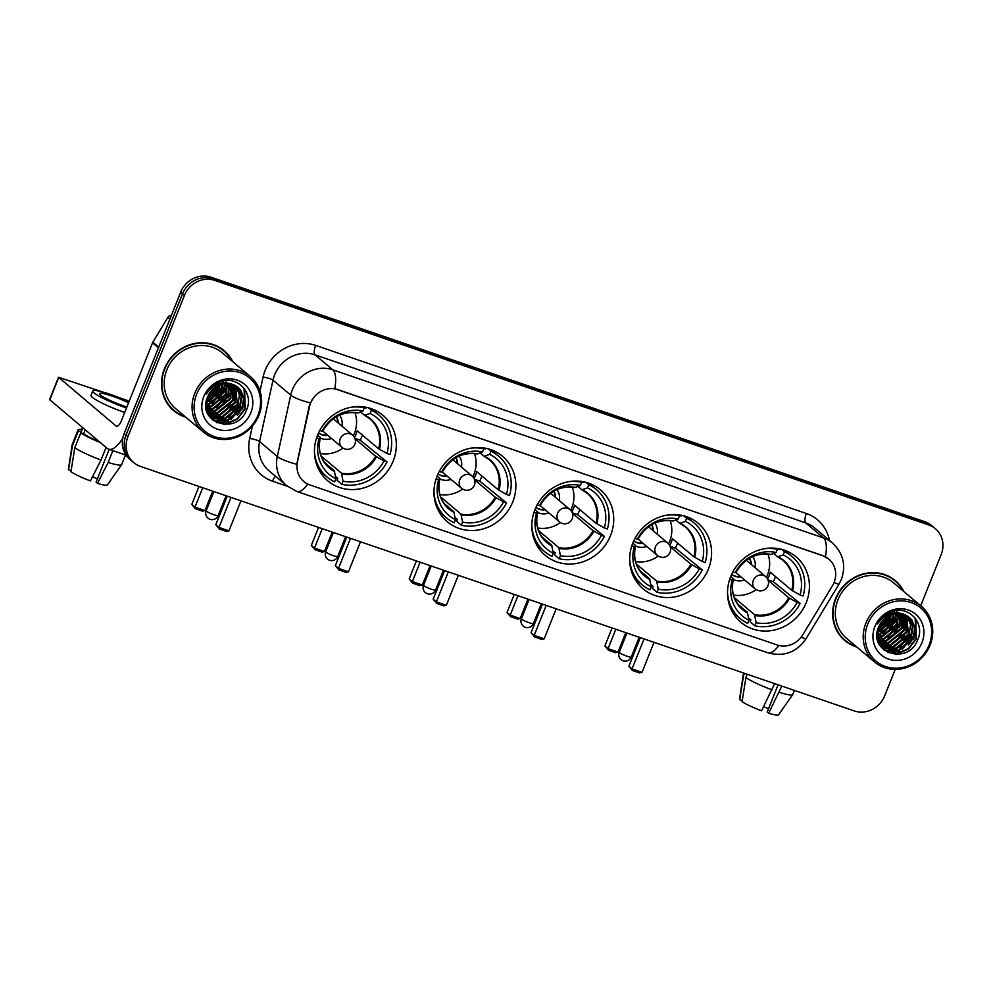 <?xml version="1.0" encoding="UTF-8"?>
<svg xmlns="http://www.w3.org/2000/svg" width="992" height="992" viewBox="0 0 992 992"><rect width="100%" height="100%" fill="white"/><g stroke="black" fill="none" stroke-linecap="round" stroke-linejoin="round"><path stroke-width="1.49" d="M730.682 576.612A42.83 39.568 130.2 0 0 740.838 622.282A42.83 39.568 130.2 0 0 806.273 602.516A42.83 39.568 130.2 0 0 796.117 556.847A42.83 39.568 130.2 0 0 730.682 576.612M437.125 476.073A42.83 39.568 130.2 0 0 447.28 521.73A42.83 39.568 130.2 0 0 512.728 501.964A42.83 39.568 130.2 0 0 502.56 456.308A42.83 39.568 130.2 0 0 437.125 476.073M534.973 509.578A42.83 39.568 130.2 0 0 545.129 555.247A42.83 39.568 130.2 0 0 610.576 535.482A42.83 39.568 130.2 0 0 600.42 489.825A42.83 39.568 130.2 0 0 534.973 509.578M632.822 543.095A42.83 39.568 130.2 0 0 642.99 588.764A42.83 39.568 130.2 0 0 708.424 568.999A42.83 39.568 130.2 0 0 698.269 523.342A42.83 39.568 130.2 0 0 632.822 543.095M317.589 435.128A42.83 39.568 130.2 0 0 327.744 480.785A42.83 39.568 130.2 0 0 393.192 461.02A42.83 39.568 130.2 0 0 383.036 415.363A42.83 39.568 130.2 0 0 317.589 435.128M310.608 403.124A21.824 20.162 130.2 0 0 309.504 406.708L297.476 461.801A21.824 20.162 130.2 0 0 303.75 481.48A21.824 20.162 130.2 0 0 309.802 484.902L777.17 644.986A21.824 20.162 130.2 0 0 802.776 634.88L832.412 585.826A21.824 20.162 130.2 0 0 828.915 559.178A21.824 20.162 130.2 0 0 822.876 555.756L337.888 389.633A21.824 20.162 130.2 0 0 310.608 403.124M232.76 361.671A39.196 36.208 130.2 0 0 224.266 350.784A39.196 36.208 130.2 0 0 164.387 368.875A39.196 36.208 130.2 0 0 173.674 410.663A39.196 36.208 130.2 0 0 185.814 417.223M172.744 409.845A39.196 36.208 130.2 0 0 177.32 412.858M903.886 591.542A39.196 36.208 130.2 0 0 895.392 580.667A39.196 36.208 130.2 0 0 835.512 598.759A39.196 36.208 130.2 0 0 844.8 640.547A39.196 36.208 130.2 0 0 856.939 647.094M843.87 639.728A39.196 36.208 130.2 0 0 848.445 642.742M307.731 484.059A28.284 10.18 -71.1 0 1 296.819 491.449L286.614 485.658A32.327 29.859 -49.8 0 1 277.314 456.518L290.718 395.126A32.327 29.859 -49.8 0 1 292.342 389.806A32.327 29.859 -49.8 0 1 332.779 369.818A28.284 10.18 108.9 0 1 334.763 388.715L822.641 555.557L828.828 559.091M825.443 556.785A28.284 10.18 -71.1 0 0 823.459 537.9L332.779 369.818L315.059 354.851A32.327 29.859 130.2 0 0 274.635 374.84A32.327 29.859 130.2 0 0 272.998 380.159L259.594 441.539L277.314 456.518A28.284 5.382 12.3 0 0 296.744 464.268L309.157 406.422L311.81 400.061M133.66 462.594L129.878 459.395A24.242 22.394 130.2 0 1 124.136 433.554L180.668 292.194A24.242 22.394 130.2 0 1 210.986 277.202L924.904 521.742A24.242 22.394 130.2 0 1 931.624 525.549L933.522 527.149A24.242 22.394 130.2 0 0 926.801 523.342L212.883 278.802A24.242 22.394 130.2 0 0 182.553 293.793L126.021 435.153A24.242 22.394 130.2 0 0 131.775 460.995A24.242 22.394 130.2 0 1 126.021 435.153L182.553 293.793A24.242 22.394 130.2 0 1 212.883 278.802L926.801 523.342A24.242 22.394 130.2 0 1 933.522 527.149L935.406 528.736A24.242 22.394 130.2 0 0 928.686 524.942L214.768 280.401A24.242 22.394 130.2 0 0 184.45 295.393L127.906 436.74A24.242 22.394 130.2 0 0 133.66 462.594A24.242 22.394 130.2 0 0 140.38 466.389L854.298 710.929A24.242 22.394 130.2 0 0 884.616 695.938L895.243 669.389M920.688 605.752L941.16 554.59A24.242 22.394 130.2 0 0 935.406 528.736M898.169 583.891A39.196 36.208 130.2 0 0 894.437 579.886M227.044 354.008A39.196 36.208 130.2 0 0 223.312 350.015M877.226 638.166A32.327 29.859 130.2 0 0 878.478 637.645M879.954 636.963A32.327 29.859 130.2 0 0 888.46 630.999M894.71 623.001A32.327 29.859 130.2 0 0 896.731 618.785M879.532 634.595A32.327 29.859 130.2 0 0 894.846 617.185A32.327 29.859 130.2 0 1 879.532 634.595M206.1 408.282A32.327 29.859 130.2 0 0 207.353 407.774M208.828 407.092A32.327 29.859 130.2 0 0 217.335 401.115M223.584 393.117A32.327 29.859 130.2 0 0 225.606 388.901M208.407 404.724A32.327 29.859 130.2 0 0 223.721 387.302A32.327 29.859 130.2 0 1 208.407 404.724M122.772 438.179A32.327 11.644 108.9 0 1 108.612 449.19A32.327 11.644 108.9 0 1 107.186 448.372L49.6 399.59L58.528 377.27L116.114 426.052A8.085 2.914 -71.1 0 0 116.461 426.262A8.085 2.914 -71.1 0 0 121.446 420.608L152.557 342.823A4.042 3.732 -49.8 0 1 152.88 342.19L167.871 317.353A4.042 3.732 -49.8 0 1 171.43 315.295M129.245 401.115L119.288 397.718M102.275 391.877L58.528 377.27M128.563 402.814A20.2 2.616 21.8 0 0 112.394 396.168A20.2 2.616 21.8 0 0 99.547 393.65A20.2 2.616 21.8 0 0 124.211 406.137A20.2 2.616 21.8 0 0 126.877 407.018M128.948 401.847A27.478 3.559 21.8 0 0 110.273 394.37A27.478 3.559 21.8 0 0 92.789 390.947L91.004 395.411A27.478 3.559 21.8 0 0 124.546 412.399A27.478 3.559 21.8 0 0 124.707 412.461M92.789 390.947A27.478 3.559 21.8 0 0 126.331 407.935A27.478 3.559 21.8 0 0 126.492 407.997M106.057 447.417L101.023 460.003L90.408 480.909A21.006 2.728 21.8 0 1 70.94 471.795L74.797 447.752L80.749 432.872L83.638 433.851A23.436 3.038 21.8 0 0 99.212 441.638M80.749 432.872A26.672 3.46 21.8 0 0 100.266 442.531M74.797 447.752A26.672 3.46 21.8 0 0 101.023 460.003M109.182 449.388L96.088 482.124L97.538 483.352L108.153 462.446L112.865 450.653M108.153 462.446A26.672 3.46 21.8 0 0 121.582 464.715A26.672 3.46 21.8 0 0 121.644 464.616L125.5 454.981M97.538 483.352A21.006 2.728 21.8 0 0 107.421 484.914L121.582 464.715M97.352 478.962A16.157 2.096 21.8 0 0 92.554 476.693M82.51 427.527L81.071 431.136A23.436 3.038 21.8 0 0 81.282 431.855L78.38 430.875L72.428 445.755L68.572 469.799L71.114 470.679M82.882 427.837L81.282 431.855M83.638 433.851L85.25 429.834M81.679 429.598A26.672 3.46 21.8 0 0 78.07 429.933A26.672 3.46 21.8 0 0 78.38 430.875M78.07 429.933L72.118 444.813A26.672 3.46 21.8 0 0 72.094 444.912A26.672 3.46 21.8 0 0 72.428 445.755M72.094 444.912L68.423 469.315A21.006 2.728 21.8 0 0 68.572 469.799M257.982 415.177A34.745 32.104 130.2 0 0 240.114 372.682A34.745 32.104 130.2 0 0 196.652 394.171A34.745 32.104 130.2 0 0 214.52 436.666A34.745 32.104 130.2 0 0 257.982 415.177M258.937 415.276A36.369 33.592 130.2 0 0 250.319 376.501A36.369 33.592 130.2 0 0 194.754 393.278A36.369 33.592 130.2 0 0 203.372 432.053A36.369 33.592 130.2 0 0 258.937 415.276M250.319 376.501L222.444 352.954A36.369 33.592 130.2 0 0 166.879 369.731A36.369 33.592 130.2 0 0 175.497 408.506L203.372 432.053M231.967 361.001A38.787 35.836 130.2 0 0 224.006 351.094L222.121 349.506A38.787 35.836 130.2 0 0 218.736 347.002M224.006 351.094A38.787 35.836 130.2 0 0 164.734 368.999A38.787 35.836 130.2 0 0 173.935 410.353A38.787 35.836 130.2 0 0 185.02 416.553M216.876 386.235L207.588 396.949M215.772 386.917L208.109 395.758M220.286 384.66L219.034 388.715L206.41 400.582M219.53 384.946L218.438 388.219L206.609 399.788M223.002 383.892L221.39 390.712L205.964 403.372M222.369 384.04L220.807 390.216L206.038 402.727M225.358 383.557L223.758 392.708L208.01 405.43L205.877 405.716M224.8 383.606L223.163 392.212L207.415 404.934L205.877 405.17M227.466 383.507L226.114 394.704L210.366 407.427L206.038 407.774M226.957 383.495L225.531 394.208L209.783 406.931L205.976 407.278M229.388 383.656L228.482 396.701L212.734 409.423L206.348 409.597M228.929 383.606L227.887 396.205L212.139 408.927L206.262 409.163M231.173 383.991L230.838 398.697L215.09 411.42L206.782 411.221M230.739 383.892L230.256 398.201L214.508 410.924L206.658 410.837M232.822 384.462L233.207 400.694L217.459 413.416L207.291 412.672M232.426 384.326L232.612 400.198L216.864 412.92L207.154 412.325M234.348 385.045L235.563 402.69L219.815 415.412L207.911 413.937M233.976 384.884L234.98 402.194L219.232 414.916L207.7 413.614M235.774 385.752L239.456 394.729L237.931 404.686L222.183 417.409L208.878 415.189M235.426 385.566L237.336 404.19L221.588 416.913L208.618 414.892M237.088 386.582L241.825 396.726L240.287 406.683L224.539 419.405L209.92 416.342M209.61 416.119L208.605 415.313M236.766 386.372L241.23 396.23L239.704 406.187L223.956 418.909L209.647 416.07M209.337 415.846L208.593 415.288M232.86 384.474A20.2 18.662 130.2 0 0 207.588 396.961C195.945 422.456 236.753 435.91 246.252 410.589C254.845 393.477 237.274 374.753 220.05 381.908C214.024 384.276 209.424 388.331 206.249 394.072C213.652 383.817 222.518 380.618 232.86 384.474L238.316 387.525L240.572 389.856L244.181 398.722L242.656 408.679L226.908 421.402L211.06 417.396L207.737 413.701M238.018 387.277L239.99 389.348L243.586 398.226L242.06 408.183L226.312 420.906L210.763 417.136M211.06 417.384L208.196 414.594M203.782 396.614A26.672 24.639 130.2 0 0 217.496 429.226A26.672 24.639 130.2 0 0 250.852 412.734A26.672 24.639 130.2 0 0 237.138 380.122A26.672 24.639 130.2 0 0 203.782 396.614M169.012 405.84A38.787 35.836 130.2 0 0 172.05 408.754L173.935 410.353M228.631 396.354A38.787 35.836 130.2 0 0 231.31 390.86M227.949 397.866A36.369 33.592 130.2 0 0 231.062 391.716M244.032 388.232L244.888 408.63L237.262 418.785L223.708 424.489M243.052 405.269L231.049 419.393M225.965 421.55L216.392 422.493M240.696 403.273L228.681 417.396M223.609 419.554L217.595 420.608M216.678 420.633L213.057 420.372M228.879 393.291L216.876 407.427M224.155 389.31L212.152 403.434M221.799 387.314L209.783 401.438M219.43 385.318L207.427 399.441M217.074 383.334L216.504 384.772M215.289 387.24L208.345 395.287M244.627 389.038L245.185 408.878L237.559 419.033L225.444 424.539M240.014 411.903L237.249 415.177M228.371 421.067L223.746 422.431L216.975 422.778M237.658 409.907L234.881 413.18M226.015 419.07L218.476 420.819M217.384 420.868L213.379 420.633M235.29 407.91L232.525 411.184M223.646 417.074L216.12 418.822M215.028 418.872L213.305 418.86M232.934 405.914L230.156 409.188M230.566 403.918L227.8 407.191M225.841 399.925L223.076 403.198M223.485 397.928L220.72 401.202M225.891 381.622L225.854 382.689M225.792 383.532L225.32 386.533M221.117 395.932L218.352 399.206M209.473 405.096L205.902 406.236M223.411 381.672L223.274 382.8M223.101 383.879L222.964 384.536M218.761 393.936L215.996 397.209M207.117 403.099L205.952 403.533M216.392 391.939L213.627 395.213M214.036 389.943L211.271 393.216M354.528 437.571A31.682 29.264 130.2 0 0 355.942 434.496A31.682 29.264 130.2 0 0 357.207 430.702L378.634 448.806L386.979 453.48A37.014 34.187 130.2 0 0 370.14 413.428L371.392 410.279A40.399 37.324 130.2 0 1 379.105 415.214A40.399 37.324 130.2 0 1 389.992 454.51L386.979 453.48M362.402 435.091A38.378 35.464 -49.8 0 1 361.869 436.517A38.378 35.464 -49.8 0 1 360.195 440.175L387.016 461.95A40.399 37.324 130.2 0 1 341.794 484.307L343.046 481.17A37.014 34.187 130.2 0 0 384.016 460.92L375.658 456.246L355.062 438.836M321.148 456.047L341.422 473.172L343.046 481.17M316.609 437.832L319.064 438.675A37.014 34.187 130.2 0 0 335.916 478.727L334.292 470.729L324.682 462.619M317.614 435.066L320.366 437.559L319.064 438.675M364.585 407.03L365.924 408.158L366.259 407.328M379.105 415.214L374.381 411.221A40.399 37.324 130.2 0 0 370.636 408.468M341.794 484.307L337.069 480.314L337.813 478.442L335.532 476.507M318.878 469.712A40.399 37.324 130.2 0 0 322.226 472.948L326.951 476.941A40.399 37.324 130.2 0 0 334.664 481.864L335.916 478.727M368.503 407.836L371.392 410.279M314.427 451A40.399 37.324 130.2 0 0 326.951 476.941M384.016 460.92L387.016 461.95M370.14 413.428L364.56 415.326L360.567 411.953M379.477 449.339A32.054 29.611 130.2 0 0 365.192 415.4L364.56 415.326M320.205 437.249L320.366 437.559A32.054 29.611 130.2 0 0 334.651 471.51M363.06 406.819L364.262 407.836A40.399 37.324 130.2 0 0 351.441 407.204M364.262 407.836L363.01 410.986A37.014 34.187 130.2 0 0 322.04 431.235L319.771 430.454M322.04 431.235L323.342 430.119A32.054 29.611 130.2 0 1 358.062 412.957L363.01 410.986M354.888 438.365L360.195 440.175M354.925 412.598A30.38 28.074 -49.8 0 1 354.33 433.702A30.38 28.074 -49.8 0 1 353.363 435.885M343.034 448.111A30.38 28.074 -49.8 0 1 320.329 453.53M341.942 426.126A15.351 14.186 130.2 0 0 339.586 415.127M338.16 422.939A12.127 11.197 130.2 0 0 336.4 416.739M320.267 437.993A15.351 14.186 130.2 0 0 331.514 438.476M327.261 434.88A12.127 11.197 -49.8 0 1 318.581 432.822A12.127 11.197 130.2 0 0 318.754 432.983A12.127 11.197 130.2 0 0 327.732 435.277M336.238 416.838A12.127 11.197 -49.8 0 1 337.689 422.542M212.71 491.164L204.947 510.558L202.455 511.153L195.325 508.71L191.803 504.457L198.995 486.464M191.803 504.457L194.965 507.135L202.728 487.742M195.325 508.71L194.965 507.135L204.947 510.558M230.962 497.414L218.959 527.409L228.954 530.832L240.944 500.836M227.242 496.149L215.797 524.743L218.959 527.409L219.319 528.996L226.461 531.439L228.954 530.832M219.319 528.996L215.797 524.743M474.064 478.516A31.682 29.264 130.2 0 0 475.478 475.441A31.682 29.264 130.2 0 0 476.743 471.634L498.17 489.75L506.515 494.425A37.014 34.187 130.2 0 0 489.676 454.373L490.928 451.224A40.399 37.324 130.2 0 1 498.641 456.159A40.399 37.324 130.2 0 1 509.528 495.454L506.515 494.425M481.938 476.036A38.378 35.464 -49.8 0 1 481.405 477.462A38.378 35.464 -49.8 0 1 479.719 481.12L506.552 502.894A40.399 37.324 130.2 0 1 461.317 525.252L462.582 522.114A37.014 34.187 130.2 0 0 503.539 501.865L495.194 497.19L474.598 479.781M440.684 496.992L460.958 514.116L462.582 522.114M436.145 478.776L438.6 479.62A37.014 34.187 130.2 0 0 455.452 519.672L453.815 511.674L444.218 503.564M437.15 475.999L439.902 478.504L438.6 479.62M484.108 447.975L485.46 449.103L485.795 448.26M498.641 456.159L493.917 452.166A40.399 37.324 130.2 0 0 490.16 449.413M461.317 525.252L456.605 521.259L457.349 519.386L455.055 517.452M438.414 510.657A40.399 37.324 130.2 0 0 441.762 513.893L446.487 517.886A40.399 37.324 130.2 0 0 454.187 522.809L455.452 519.672M488.039 448.781L490.928 451.224M433.963 491.945A40.399 37.324 130.2 0 0 446.487 517.886M503.539 501.865L506.552 502.894M489.676 454.373L484.096 456.27L480.103 452.898M499.013 490.284A32.054 29.611 130.2 0 0 484.728 456.345L484.096 456.27M439.741 478.194L439.902 478.504A32.054 29.611 130.2 0 0 454.175 512.455M482.596 447.764L483.798 448.781A40.399 37.324 130.2 0 0 470.977 448.148M483.798 448.781L482.546 451.93A37.014 34.187 130.2 0 0 441.576 472.18L439.307 471.398M441.576 472.18L442.878 471.064A32.054 29.611 130.2 0 1 477.598 453.902L482.546 451.93M474.424 479.31L479.719 481.12M474.449 453.542A30.38 28.074 -49.8 0 1 473.866 474.647A30.38 28.074 -49.8 0 1 472.899 476.83M462.57 489.056A30.38 28.074 -49.8 0 1 439.865 494.475M461.478 467.071A15.351 14.186 130.2 0 0 459.122 456.072M457.696 463.884A12.127 11.197 130.2 0 0 455.936 457.684M439.803 478.938A15.351 14.186 130.2 0 0 451.05 479.421M438.117 473.779A12.127 11.197 130.2 0 0 438.278 473.928A12.127 11.197 130.2 0 0 447.268 476.222M455.762 457.771A12.127 11.197 -49.8 0 1 457.225 463.475M446.797 475.825A12.127 11.197 -49.8 0 1 438.117 473.767M332.246 532.109L324.483 551.502L321.991 552.098L314.861 549.655L311.339 545.402L318.531 527.409M311.339 545.402L314.501 548.08L322.251 528.686M314.861 549.655L314.501 548.08L324.483 551.502M350.498 538.358L338.495 568.354L348.477 571.776L360.48 541.781M346.766 537.081L335.333 565.688L338.495 568.354L338.855 569.929L345.985 572.372L348.477 571.776M338.855 569.929L335.333 565.688M571.925 512.033A31.682 29.264 130.2 0 0 573.326 508.958A31.682 29.264 130.2 0 0 574.591 505.151L596.018 523.268L604.376 527.942A37.014 34.187 130.2 0 0 587.524 487.89L588.777 484.741A40.399 37.324 130.2 0 1 596.49 489.676A40.399 37.324 130.2 0 1 607.377 528.972L604.376 527.942M579.799 509.553A38.378 35.464 -49.8 0 1 579.254 510.979A38.378 35.464 -49.8 0 1 577.58 514.637L604.401 536.412A40.399 37.324 130.2 0 1 559.178 558.769L560.43 555.632A37.014 34.187 130.2 0 0 601.4 535.382L593.055 530.708L572.446 513.298M538.532 530.509L558.806 547.634L560.43 555.632M533.994 512.294L536.461 513.137A37.014 34.187 130.2 0 0 553.3 553.189L551.676 545.191L542.066 537.081M534.998 509.516L537.751 512.021L536.461 513.137M581.969 481.492L583.308 482.62L583.643 481.777M596.49 489.676L591.765 485.683A40.399 37.324 130.2 0 0 588.02 482.93M559.178 558.769L554.454 554.776L555.198 552.904L552.916 550.969M536.263 544.174A40.399 37.324 130.2 0 0 539.611 547.41L544.335 551.403A40.399 37.324 130.2 0 0 552.048 556.326L553.3 553.189M585.888 482.298L588.777 484.741M531.824 525.462A40.399 37.324 130.2 0 0 544.335 551.403M601.4 535.382L604.401 536.412M587.524 487.89L581.944 489.788L577.952 486.415M596.862 523.801A32.054 29.611 130.2 0 0 582.577 489.862L581.944 489.788M537.59 511.711L537.751 512.021A32.054 29.611 130.2 0 0 552.036 545.972M580.444 481.281L581.647 482.298A40.399 37.324 130.2 0 0 568.825 481.666M581.647 482.298L580.394 485.448A37.014 34.187 130.2 0 0 539.425 505.697L537.156 504.916M539.425 505.697L540.727 504.581A32.054 29.611 130.2 0 1 575.447 487.419L580.394 485.448M572.272 512.827L577.58 514.637M572.31 487.06A30.38 28.074 -49.8 0 1 571.714 508.164A30.38 28.074 -49.8 0 1 570.747 510.347M560.418 522.573A30.38 28.074 -49.8 0 1 537.714 527.992M559.327 500.588A15.351 14.186 130.2 0 0 556.971 489.589M555.545 497.401A12.127 11.197 130.2 0 0 553.784 491.201M537.652 512.455A15.351 14.186 130.2 0 0 548.898 512.938M544.645 509.342A12.127 11.197 -49.8 0 1 535.965 507.284A12.127 11.197 130.2 0 0 536.139 507.445A12.127 11.197 130.2 0 0 545.116 509.739M553.623 491.288A12.127 11.197 -49.8 0 1 555.074 496.992M430.094 565.626L422.332 585.02L419.839 585.615L412.709 583.172L409.188 578.919L416.38 560.926M409.188 578.919L412.35 581.597L420.112 562.204M412.709 583.172L412.35 581.597L422.332 585.02M448.347 571.876L436.356 601.871L446.338 605.294L458.329 575.298M444.627 570.598L433.182 599.205L436.356 601.871L436.703 603.446L443.846 605.889L446.338 605.294M436.703 603.446L433.182 599.205M669.774 545.55A31.682 29.264 130.2 0 0 671.187 542.475A31.682 29.264 130.2 0 0 672.44 538.668L693.879 556.785L702.224 561.46A37.014 34.187 130.2 0 0 685.373 521.408L686.638 518.258A40.399 37.324 130.2 0 1 694.338 523.193A40.399 37.324 130.2 0 1 705.238 562.489L702.224 561.46M677.648 543.07A38.378 35.464 -49.8 0 1 677.102 544.496A38.378 35.464 -49.8 0 1 675.428 548.154L702.262 569.929A40.399 37.324 130.2 0 1 657.026 592.286L658.279 589.149A37.014 34.187 130.2 0 0 699.248 568.9L690.903 564.225L670.294 546.815M636.38 564.026L656.654 581.151L658.279 589.149M631.842 545.811L634.31 546.654A37.014 34.187 130.2 0 0 651.149 586.706L649.524 578.708L639.927 570.598M632.846 543.033L635.599 545.538L634.31 546.654M679.818 515.009L681.157 516.138L681.504 515.294M694.338 523.193L689.614 519.2A40.399 37.324 130.2 0 0 685.869 516.448M657.026 592.286L652.302 588.293L653.046 586.421L650.764 584.486M634.124 577.691A40.399 37.324 130.2 0 0 637.459 580.928L642.184 584.92A40.399 37.324 130.2 0 0 649.896 589.843L651.149 586.706M683.736 515.815L686.638 518.258M629.672 558.98A40.399 37.324 130.2 0 0 642.184 584.92M699.248 568.9L702.262 569.929M685.373 521.408L679.793 523.305L675.8 519.932M694.71 557.318A32.054 29.611 130.2 0 0 680.438 523.379L679.793 523.305M635.438 545.228L635.599 545.538A32.054 29.611 130.2 0 0 649.884 579.489M678.292 514.798L679.508 515.815A40.399 37.324 130.2 0 0 666.686 515.183M679.508 515.815L678.243 518.965A37.014 34.187 130.2 0 0 637.286 539.214L635.004 538.433M637.286 539.214L638.575 538.098A32.054 29.611 130.2 0 1 673.308 520.936L678.243 518.965M638.575 538.098L638.575 538.098C647.02 524.694 658.452 519.002 672.911 520.986M670.133 546.344L675.428 548.154M670.158 520.577A30.38 28.074 -49.8 0 1 669.575 541.682A30.38 28.074 -49.8 0 1 668.608 543.864M658.266 556.09A30.38 28.074 -49.8 0 1 635.574 561.509M657.188 534.105A15.351 14.186 130.2 0 0 654.832 523.106M653.406 530.918A12.127 11.197 130.2 0 0 651.632 524.718M635.512 545.972A15.351 14.186 130.2 0 0 646.747 546.456M642.494 542.86A12.127 11.197 -49.8 0 1 633.814 540.801A12.127 11.197 130.2 0 0 633.987 540.962A12.127 11.197 130.2 0 0 642.965 543.256M651.471 524.805A12.127 11.197 -49.8 0 1 652.922 530.509M527.942 599.143L520.192 618.537L517.7 619.132L510.558 616.689L507.036 612.436L514.228 594.444M507.036 612.436L510.198 615.114L517.96 595.721M510.558 616.689L510.198 615.114L520.192 618.537M546.195 605.393L534.204 635.388L544.186 638.811L556.177 608.815M542.475 604.116L531.042 632.722L534.204 635.388L534.564 636.963L541.694 639.406L544.186 638.811M534.564 636.963L531.042 632.722M767.622 579.068A31.682 29.264 130.2 0 0 769.036 575.992A31.682 29.264 130.2 0 0 770.3 572.186L791.728 590.302L800.073 594.977A37.014 34.187 130.2 0 0 783.234 554.925L784.486 551.775A40.399 37.324 130.2 0 1 792.199 556.71A40.399 37.324 130.2 0 1 803.086 596.006L800.073 594.977M775.496 576.588A38.378 35.464 -49.8 0 1 774.95 578.014A38.378 35.464 -49.8 0 1 773.276 581.672L800.11 603.446A40.399 37.324 130.2 0 1 754.875 625.803L756.14 622.666A37.014 34.187 130.2 0 0 797.097 602.417L788.752 597.742L768.143 580.332M734.229 597.544L754.503 614.668L756.14 622.666M729.69 579.328L732.158 580.171A37.014 34.187 130.2 0 0 748.997 620.223L747.373 612.225L737.775 604.116M730.707 576.55L733.46 579.055L732.158 580.171M777.666 548.526L779.018 549.655L779.352 548.812M792.199 556.71L787.474 552.718A40.399 37.324 130.2 0 0 783.717 549.965M754.875 625.803L750.15 621.81L750.907 619.938L748.613 618.004M731.972 611.208A40.399 37.324 130.2 0 0 735.308 614.445L740.032 618.438A40.399 37.324 130.2 0 0 747.745 623.36L748.997 620.223M781.584 549.332L784.486 551.775M727.52 592.497A40.399 37.324 130.2 0 0 740.032 618.438M797.097 602.417L800.11 603.446M783.234 554.925L777.641 556.822L773.661 553.449M792.558 590.835A32.054 29.611 130.2 0 0 778.286 556.896L777.641 556.822M733.299 578.745L733.46 579.055A32.054 29.611 130.2 0 0 747.732 613.006M776.141 548.316L777.356 549.332A40.399 37.324 130.2 0 0 764.534 548.7M777.356 549.332L776.091 552.482A37.014 34.187 130.2 0 0 735.134 572.731L732.865 571.95M735.134 572.731L736.436 571.615A32.054 29.611 130.2 0 1 771.156 554.454L776.091 552.482M767.982 579.861L773.276 581.672M768.006 554.094A30.38 28.074 -49.8 0 1 767.424 575.199A30.38 28.074 -49.8 0 1 766.456 577.381M756.127 589.608A30.38 28.074 -49.8 0 1 733.423 595.026M755.036 567.622A15.351 14.186 130.2 0 0 752.68 556.624M751.254 564.436A12.127 11.197 130.2 0 0 749.493 558.236M733.361 579.489A15.351 14.186 130.2 0 0 744.608 579.973M740.354 576.377A12.127 11.197 -49.8 0 1 731.674 574.318A12.127 11.197 130.2 0 0 731.836 574.48A12.127 11.197 130.2 0 0 740.826 576.774M749.32 558.322A12.127 11.197 -49.8 0 1 750.783 564.026M625.791 632.66L618.041 652.054L615.548 652.649L608.418 650.206L604.884 645.953L612.089 627.961M604.884 645.953L608.059 648.632L615.809 629.238M608.418 650.206L608.059 648.632L618.041 652.054M644.056 638.91L632.053 668.906L642.035 672.328L654.038 642.332M640.324 637.633L628.891 666.24L632.053 668.906L632.412 670.48L639.542 672.923L642.035 672.328M632.412 670.48L628.891 666.24M774.64 683.649L761.534 710.793A21.006 2.728 21.8 0 1 742.066 701.679L745.922 677.623L747.261 674.262M745.922 677.623A26.672 3.46 21.8 0 0 772.148 689.886M778.088 684.827L767.213 712.008L768.676 713.236L781.77 686.092M779.278 692.329A26.672 3.46 21.8 0 0 792.707 694.598A26.672 3.46 21.8 0 0 792.769 694.499L794.394 690.407M768.676 713.236A21.006 2.728 21.8 0 0 778.546 714.798L792.707 694.598M768.478 708.846A16.157 2.096 21.8 0 0 763.679 706.577M743.876 673.109L743.244 674.696A26.672 3.46 21.8 0 0 743.219 674.796A26.672 3.46 21.8 0 0 743.554 675.626L739.697 699.682L742.239 700.55M744.484 673.32L743.554 675.626M743.219 674.796L739.548 699.199A21.006 2.728 21.8 0 0 739.697 699.682M929.107 645.06A34.745 32.104 130.2 0 0 911.239 602.566A34.745 32.104 130.2 0 0 867.777 624.055A34.745 32.104 130.2 0 0 885.645 666.55A34.745 32.104 130.2 0 0 929.107 645.06M930.062 645.147A36.369 33.592 130.2 0 0 921.444 606.385A36.369 33.592 130.2 0 0 865.88 623.162A36.369 33.592 130.2 0 0 874.498 661.937A36.369 33.592 130.2 0 0 930.062 645.147M921.444 606.385L893.569 582.825A36.369 33.592 130.2 0 0 838.004 599.614A36.369 33.592 130.2 0 0 846.622 638.377L874.498 661.937M903.092 590.885A38.787 35.836 130.2 0 0 895.131 580.977L893.246 579.378A38.787 35.836 130.2 0 0 889.861 576.873M895.131 580.977A38.787 35.836 130.2 0 0 835.859 598.883A38.787 35.836 130.2 0 0 845.06 640.237A38.787 35.836 130.2 0 0 856.146 646.424M888.001 616.119L878.714 626.832C867.07 652.339 907.878 665.793 917.377 640.46C925.97 623.36 908.399 604.624 891.176 611.791C885.149 614.16 880.549 618.214 877.374 623.956C884.777 613.701 893.643 610.502 903.985 614.346L904.332 630.577L888.584 643.3L878.416 642.543M886.898 616.801L879.234 625.642M891.411 614.532L890.159 618.599L877.536 630.466M890.655 614.829L889.564 618.103L877.734 629.672M894.127 613.775L892.527 620.595L877.089 633.256M893.494 613.924L891.932 620.099L877.164 632.611M896.483 613.44L894.883 622.592L879.135 635.314L877.002 635.599M895.925 613.49L894.288 622.096L878.54 634.818L877.002 635.041M898.591 613.378L897.252 624.588L881.491 637.31L877.164 637.658M898.082 613.378L896.656 624.092L880.908 636.814L877.102 637.162M900.513 613.54L899.608 626.584L883.86 639.307L877.474 639.48M900.054 613.478L899.012 626.088L883.264 638.811L877.387 639.046M902.298 613.862L901.964 628.581L886.216 641.303L877.908 641.105M901.864 613.775L901.381 628.085L885.633 640.807L877.784 640.72M903.551 614.209L903.737 630.081L887.989 642.791L878.28 642.208M905.473 614.928L906.688 632.574L890.94 645.296L879.036 643.82M905.101 614.767L906.105 632.078L890.357 644.788L878.825 643.498M906.899 615.635L910.582 624.613L909.056 634.57L893.308 647.292L880.003 645.073M906.552 615.449L908.461 634.074L892.713 646.784L879.743 644.775M908.213 616.466L912.95 626.609L911.412 636.566L895.664 649.289L881.045 646.226M907.891 616.243L912.355 626.113L910.83 636.058L895.082 648.78L880.772 645.941M878.714 626.845A20.2 18.662 130.2 0 1 903.985 614.346L911.698 619.727L915.306 628.606L913.781 638.563L898.033 651.285L882.186 647.268L878.862 643.572M909.143 617.16L911.115 619.231L914.711 628.11L913.186 638.054L897.438 650.777L881.888 647.02M882.186 647.268L879.321 644.465M874.907 626.498A26.672 24.639 130.2 0 0 888.621 659.11A26.672 24.639 130.2 0 0 921.977 642.618A26.672 24.639 130.2 0 0 908.263 610.006A26.672 24.639 130.2 0 0 874.907 626.498M840.137 635.723A38.787 35.836 130.2 0 0 843.175 638.637L845.06 640.237M899.756 626.237A38.787 35.836 130.2 0 0 902.447 620.732M899.074 627.75A36.369 33.592 130.2 0 0 902.187 621.6M915.157 618.115L916.013 638.513L908.387 648.656L894.834 654.373M914.178 635.153L902.174 649.276M897.09 651.434L887.518 652.376M911.822 633.156L899.806 647.28M894.734 649.438L888.72 650.479M887.803 650.504L884.182 650.256M900.004 623.174L888.001 637.298M895.28 619.182L883.277 633.318M892.924 617.185L880.908 631.321M890.556 615.189L878.552 629.325M888.2 613.205L887.629 614.656M886.414 617.123L879.47 625.171M915.752 618.921L916.31 638.761L908.684 648.904L896.57 654.422M911.14 641.787L908.374 645.06M899.496 650.938L894.871 652.314L888.1 652.649M908.784 639.79L906.006 643.064M897.14 648.954L889.601 650.702M888.51 650.752L884.504 650.516M906.415 637.794L903.65 641.068M894.772 646.958L887.245 648.706M886.154 648.756L884.43 648.731M904.059 635.798L901.294 639.071M901.691 633.801L898.926 637.075M896.966 629.808L894.201 633.082M894.61 627.812L891.845 631.086M897.016 611.506L896.979 612.572M896.917 613.403L896.446 616.416M892.242 625.816L889.477 629.089M880.598 634.979L877.027 636.12M894.536 611.543L894.4 612.684M894.226 613.763L894.09 614.42M889.886 623.819L887.121 627.093M878.242 632.983L877.077 633.417M887.518 621.823L884.752 625.096M885.162 619.826L882.396 623.1M806.36 513.496A8.085 2.914 -71.1 0 0 805.752 522.92L315.059 354.851A8.085 2.914 -71.1 0 1 315.679 345.414L806.36 513.496A40.399 37.324 -49.8 0 1 829.448 540.454M814.705 527.992A32.327 29.859 130.2 0 0 805.752 522.92L823.459 537.9A32.327 29.859 -49.8 0 1 832.424 542.959L814.705 527.992M310.298 402.926A28.284 5.382 12.3 0 1 290.718 395.126L272.998 380.159A8.085 1.538 -167.7 0 0 263.091 377.047A40.399 37.324 -49.8 0 1 315.679 345.414M778.757 645.457A28.284 10.18 108.9 0 1 767.882 652.798L296.819 491.449M801.238 637.124A28.284 1.848 31.1 0 0 806 638.798C796.626 652.352 783.928 657.026 767.882 652.798M834.111 582.391A28.284 1.848 31.1 0 0 839.021 584.127L806 638.798M287.395 486.291L272.515 481.207A40.399 37.324 -49.8 0 1 249.699 438.439L252.39 426.101M260.016 391.133L263.091 377.047M928.686 524.942L924.904 521.742M214.768 280.401L210.986 277.202M184.45 295.393L180.668 292.194M127.906 436.74L124.136 433.554M249.699 438.439A8.085 1.538 -167.7 0 1 259.594 441.539A32.327 29.859 130.2 0 0 268.894 470.692L286.614 485.658M275.54 476.309A8.085 2.914 -71.1 0 0 272.515 481.207M116.87 426.312L116.114 426.052M158.435 347.783L152.557 342.823M58.714 377.555L49.786 399.875M152.88 342.19L158.708 347.113M169.917 319.077L167.871 317.353M224.49 390.724A32.327 29.859 130.2 0 0 225.37 388.703M341.422 473.172A31.682 29.264 130.2 0 0 375.658 456.246M320.391 437.522C317.688 449.698 320.54 459.606 328.972 467.22A31.682 29.264 130.2 0 0 334.292 470.729M341.781 473.953A32.054 29.611 130.2 0 0 376.501 456.779M378.634 448.806A31.682 29.264 130.2 0 0 369.867 418.835A31.682 29.264 130.2 0 0 364.783 415.437M213.85 491.561L206.162 510.781A6.46 0.843 21.8 0 0 206.46 511.227A6.46 0.843 21.8 0 0 214.049 514.774A6.46 0.843 21.8 0 0 218.166 515.58L226.102 495.752M344.385 448.719A8.085 7.465 -49.8 0 1 342.141 447.454A8.085 7.465 -49.8 0 1 340.231 438.836A8.085 7.465 -49.8 0 1 350.337 433.851A8.085 7.465 -49.8 0 1 352.569 435.116L333.25 418.785M460.958 514.116A31.682 29.264 130.2 0 0 495.194 497.19M439.927 478.466C437.212 490.643 440.076 500.551 448.508 508.164A31.682 29.264 130.2 0 0 453.815 511.674M461.317 514.898A32.054 29.611 130.2 0 0 496.037 497.724M498.17 489.75A31.682 29.264 130.2 0 0 489.403 459.78A31.682 29.264 130.2 0 0 484.319 456.382M333.386 532.506L325.686 551.726A6.46 0.843 21.8 0 0 325.984 552.172A6.46 0.843 21.8 0 0 333.585 555.718A6.46 0.843 21.8 0 0 337.702 556.524L345.625 536.697M463.921 489.664A8.085 7.465 -49.8 0 1 461.677 488.399A8.085 7.465 -49.8 0 1 459.755 479.781A8.085 7.465 -49.8 0 1 469.873 474.784A8.085 7.465 -49.8 0 1 472.105 476.061L452.786 459.73M558.806 547.634A31.682 29.264 130.2 0 0 593.055 530.708M537.776 511.984C535.072 524.16 537.924 534.068 546.356 541.682A31.682 29.264 130.2 0 0 551.676 545.191M559.166 548.415A32.054 29.611 130.2 0 0 593.886 531.241M596.018 523.268A31.682 29.264 130.2 0 0 587.252 493.297A31.682 29.264 130.2 0 0 582.168 489.899M431.235 566.023L423.547 585.243A6.46 0.843 21.8 0 0 423.844 585.689A6.46 0.843 21.8 0 0 431.433 589.236A6.46 0.843 21.8 0 0 435.55 590.042L443.486 570.214M561.77 523.181A8.085 7.465 -49.8 0 1 559.525 521.916A8.085 7.465 -49.8 0 1 557.616 513.298A8.085 7.465 -49.8 0 1 567.722 508.301A8.085 7.465 -49.8 0 1 569.954 509.578L550.634 493.247M656.654 581.151A31.682 29.264 130.2 0 0 690.903 564.225M635.624 545.501C632.921 557.678 635.785 567.585 644.217 575.199A31.682 29.264 130.2 0 0 649.524 578.708M657.014 581.932A32.054 29.611 130.2 0 0 691.734 564.758M693.879 556.785A31.682 29.264 130.2 0 0 685.1 526.814A31.682 29.264 130.2 0 0 680.028 523.416M529.083 599.54L521.395 618.76A6.46 0.843 21.8 0 0 521.693 619.206A6.46 0.843 21.8 0 0 529.282 622.753A6.46 0.843 21.8 0 0 533.398 623.559L541.334 603.731M659.618 556.698A8.085 7.465 -49.8 0 1 657.374 555.433A8.085 7.465 -49.8 0 1 655.464 546.815A8.085 7.465 -49.8 0 1 665.57 541.818A8.085 7.465 -49.8 0 1 667.814 543.095L648.483 526.764M754.503 614.668A31.682 29.264 130.2 0 0 788.752 597.742M733.485 579.018C730.769 591.195 733.634 601.102 742.066 608.716A31.682 29.264 130.2 0 0 747.373 612.225M754.862 615.449A32.054 29.611 130.2 0 0 789.582 598.275M791.728 590.302A31.682 29.264 130.2 0 0 782.961 560.331A31.682 29.264 130.2 0 0 777.877 556.934M626.932 633.057L619.244 652.277A6.46 0.843 21.8 0 0 619.541 652.724A6.46 0.843 21.8 0 0 627.142 656.27A6.46 0.843 21.8 0 0 631.247 657.076L639.183 637.248M757.466 590.215A8.085 7.465 -49.8 0 1 755.234 588.95A8.085 7.465 -49.8 0 1 753.312 580.332A8.085 7.465 -49.8 0 1 763.418 575.335A8.085 7.465 -49.8 0 1 765.663 576.612L746.344 560.282M895.615 620.608A32.327 29.859 130.2 0 0 896.495 618.586M839.021 584.127L841.39 579.378C846.213 565.366 843.225 553.238 832.424 542.959M126.096 455.179L108.612 449.19M369.867 418.835L364.672 415.4M323.367 430.094C331.787 416.714 343.22 411.023 357.666 413.007M206.162 510.781A6.46 6.46 0 0 0 210.068 519.3A6.46 6.46 0 0 0 218.166 515.58M322.487 430.85L342.141 447.454A8.085 8.085 0 0 0 354.392 445.272A8.085 8.085 0 0 0 352.569 435.116M489.403 459.78L484.208 456.345M442.891 471.039C451.323 457.659 462.756 451.968 477.202 453.952M325.686 551.726A6.46 6.46 0 0 0 329.604 560.244A6.46 6.46 0 0 0 337.702 556.524M442.023 471.795L461.677 488.399A8.085 8.085 0 0 0 473.916 486.216A8.085 8.085 0 0 0 472.105 476.061M587.252 493.297L582.056 489.862M540.752 504.556C549.171 491.176 560.604 485.485 575.05 487.469M423.547 585.243A6.46 6.46 0 0 0 427.453 593.762A6.46 6.46 0 0 0 435.55 590.042M539.871 505.312L559.525 521.916A8.085 8.085 0 0 0 571.776 519.734A8.085 8.085 0 0 0 569.954 509.578M685.1 526.814L679.904 523.379M521.395 618.76A6.46 6.46 0 0 0 525.301 627.279A6.46 6.46 0 0 0 533.398 623.559M637.732 538.83L657.374 555.433A8.085 8.085 0 0 0 669.625 553.251A8.085 8.085 0 0 0 667.814 543.095M782.961 560.331L777.753 556.896M736.448 571.59C744.868 558.211 756.313 552.519 770.759 554.503M619.244 652.277A6.46 6.46 0 0 0 623.15 660.796A6.46 6.46 0 0 0 631.247 657.076M735.58 572.347L755.234 588.95A8.085 8.085 0 0 0 767.473 586.768A8.085 8.085 0 0 0 765.663 576.612"/></g></svg>
